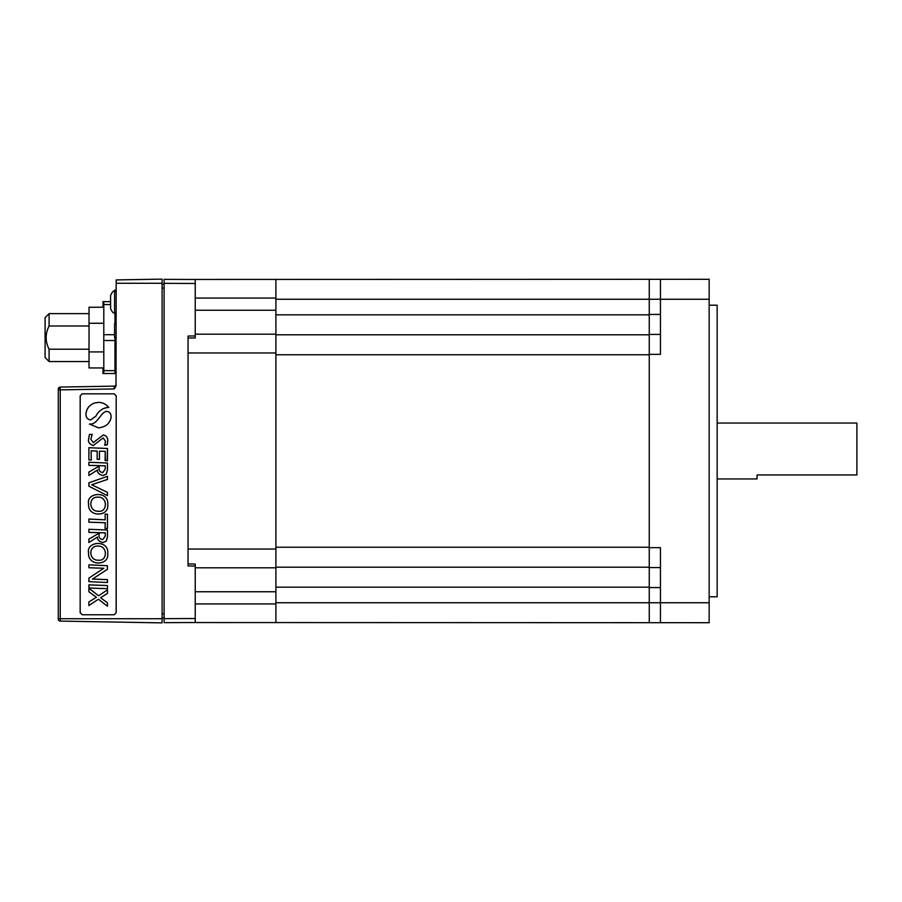 <?xml version="1.0" encoding="UTF-8"?>
<svg xmlns="http://www.w3.org/2000/svg" width="902" height="902" viewBox="0 0 902 902"><rect width="100%" height="100%" fill="white"/><g stroke="black" fill="none" stroke-linecap="round" stroke-linejoin="round"><path stroke-width="1.35" d="M188.056 279.451L709.152 279.293L709.152 299.261L660.444 299.261L660.444 354.362L649.26 354.362L649.26 547.638L649.26 314.437L660.444 314.437M649.26 354.768L275.899 354.768L275.899 547.232L649.26 547.232M660.444 587.563L649.26 587.563L649.26 547.638L660.444 547.638L660.444 602.739L709.152 602.739L709.152 622.707L188.056 622.549M275.899 334.8L649.26 334.8M649.26 567.2L275.899 567.2M709.152 305.203L717.146 305.203L717.146 596.797L709.152 596.797M709.152 602.739L709.152 299.261M660.444 279.293L660.444 299.261L649.26 299.261L649.26 314.437M275.899 299.261L649.26 299.261L649.26 279.293M649.26 622.707L649.26 602.739L660.444 602.739L660.444 622.707M649.26 587.563L649.26 602.739L275.899 602.739M660.444 567.595L649.26 567.595M649.26 334.405L660.444 334.405M275.899 279.293L275.899 567.798L195.238 567.798M195.238 334.202L275.899 334.202M275.899 352.964L188.056 352.964L188.056 549.036L275.899 549.036M275.899 567.798L275.899 622.707M195.238 564.787L195.238 566.05L188.056 565.96L188.056 564.708M195.238 564.054L188.056 563.964L188.056 549.036L188.056 565.96M164.096 279.349L164.096 280.522L164.096 279.349L195.238 279.485L195.238 335.95L188.056 336.04L188.056 352.964L188.056 338.036L195.238 337.946M717.146 423.049L856.9 423.049L856.9 474.959L757.071 474.959L757.071 478.951L717.146 478.951M49.091 361.555L45.1 357.564L45.1 317.628L49.091 313.637L49.091 325.994C45.179 333.729 45.179 341.463 49.091 349.198L49.091 361.555L89.027 361.555M103.798 351.915L89.027 351.915L89.027 367.948L103.798 367.948M89.027 349.198L49.091 349.198M110.585 301.663L102.997 301.663L102.997 304.549L110.585 304.549M114.982 373.529L102.997 373.529L102.997 370.643L103.798 370.643L103.798 373.529L114.982 373.529L114.982 370.643L103.798 370.643L103.798 340.494L114.982 340.494L114.982 337.934M114.982 370.643L114.982 340.494M114.577 334.698L103.798 334.698L103.798 301.663M114.982 323.638L114.982 312.633M103.798 340.494L103.798 334.698M103.798 307.244L89.027 307.244L89.027 323.266L103.798 323.266M89.027 351.915L89.027 323.266M89.027 325.994L49.091 325.994M102.997 370.643L102.997 367.948M102.997 307.244L102.997 304.549M81.067 386.71L114.216 386.135A1.996 1.996 0 0 0 116.178 384.139A1.996 1.996 0 0 1 114.216 386.135L83.029 386.676L114.216 386.135A1.996 1.996 0 0 0 116.178 384.139M116.178 283.284L116.178 279.924L162.101 279.124L162.101 283.284L116.178 283.284L116.008 386.101L114.216 388.931L114.216 386.135L83.029 386.676L114.216 386.135M118.805 622.121L117.012 622.087M114.982 372.086L116.178 372.109M162.101 283.284L162.101 622.876L60.242 621.095A1.996 1.996 0 0 1 58.28 619.099L58.28 618.873M58.28 619.099A1.996 1.996 0 0 0 60.242 621.095L60.242 618.716L58.28 618.716L58.28 389.078L58.28 389.867L58.28 389.078L58.28 389.867L60.242 389.867L60.242 618.716L162.101 618.716M82.871 386.676L60.242 387.071A1.996 1.996 0 0 0 58.28 389.078A1.996 1.996 0 0 1 60.242 387.071A1.996 1.996 0 0 0 58.28 389.078L58.28 389.867M58.28 389.078A1.996 1.996 0 0 1 60.242 387.071A1.996 1.996 0 0 0 58.28 389.078A1.996 1.996 0 0 1 60.242 387.071A1.996 1.996 0 0 0 58.28 389.078L58.28 389.078A1.996 1.996 0 0 1 60.242 387.071L60.242 389.867L114.216 388.931M107.439 585.567L88.915 584.879L88.881 588.003L107.473 588.679L107.473 585.533L88.881 584.846L89.129 588.014L107.473 588.679L107.473 585.533M107.744 553.569C109.221 539.159 85.882 541.301 88.588 552.779C87.359 566.524 109.435 566.028 107.744 553.569C109.187 539.204 85.927 541.335 88.621 552.779C87.393 566.479 109.401 565.982 107.71 553.569L107.744 553.569M105.218 524.389L105.06 528.403L107.473 528.504L107.473 514.219L105.094 514.106L105.218 519.8L88.881 519.045L88.881 522.202L105.218 522.754L105.06 528.403M89.027 486.279L107.473 495.672L107.473 492.379L91.745 484.746L107.473 479.458L107.473 476.29L88.881 482.807L88.881 486.223L107.473 495.672M105.354 460.584L107.473 460.764L107.473 448.474L88.881 447.696L88.881 459.919L91.294 460.054L91.136 450.82L97.157 451.079L97.157 459.321L99.468 459.456L99.468 451.18L105.196 451.406L105.094 460.584L107.169 460.685M111.104 417.457C111.25 413.77 109.83 411.74 106.819 411.38C100.934 411.413 97.63 425.124 89.422 424.03L98.555 427.875C105.669 427.074 109.852 423.602 111.104 417.457L111.07 417.457C111.217 413.781 109.796 411.774 106.819 411.413C100.99 411.425 97.72 425.034 89.512 424.075L89.422 424.03M114.193 614.758L82.161 614.747L80.165 612.751L80.165 395.831L82.161 393.824L114.193 393.824L116.189 395.82L116.189 612.762L114.193 614.758L82.161 614.747M114.148 614.713L116.189 612.762M116.189 395.82L116.144 612.717M116.144 395.865L114.193 393.824M82.161 393.824L114.148 393.858M82.206 393.858L80.165 395.831M80.165 612.751L80.199 395.865M80.199 612.717L82.206 614.713M85.938 414.007C85.893 417.479 87.471 419.464 90.662 419.96L95.849 416.217C98.792 410.647 103.099 407.715 108.759 407.445C106.109 404.141 102.704 402.45 98.544 402.36L94.338 403.059C89.287 405.032 86.491 408.685 85.938 414.007L85.983 414.007C85.938 417.457 87.494 419.43 90.662 419.926L95.815 416.194C98.746 410.669 103.031 407.738 108.668 407.377L108.759 407.445M93.177 445.577L103.132 437.944L105.489 441.281L104.655 445.16L107.304 444.9L107.744 441.044C107.913 437.605 106.402 435.587 103.245 434.956L93.278 442.611L90.843 439.274L92.207 434.279L89.399 434.516L88.588 439.387C87.922 441.969 89.456 444.032 93.177 445.577L103.132 437.91L105.523 441.281L104.767 444.765M97.517 469.942C97.179 472.637 99.006 474.497 102.997 475.512L106.312 474.08L107.439 469.818L107.439 463.042L88.915 462.275L88.915 465.342L105.252 465.815L105.252 469.119L102.749 472.614C100.133 472.208 98.893 470.754 99.028 468.239L99.276 466.108L88.881 472.073L88.915 475.455L97.484 469.998C97.168 472.704 99.006 474.553 102.997 475.546L106.335 474.102L107.473 469.818L107.473 463.008L88.881 462.241L88.881 465.376L105.218 465.849L105.218 469.119L102.749 472.58C100.167 472.186 98.938 470.743 99.062 468.239L99.321 466.041L88.881 472.073L88.881 475.523L97.484 469.998M107.744 504.635C109.221 490.226 85.882 492.368 88.588 503.846C87.359 517.59 109.435 517.083 107.744 504.635C109.187 490.271 85.927 492.402 88.621 503.846C87.393 517.545 109.401 517.038 107.71 504.635L107.744 504.635M97.517 536.949C97.179 539.655 99.006 541.516 102.997 542.53L106.312 541.099L107.439 536.837L107.473 530.015L88.915 529.294L88.915 532.349L105.252 532.834L105.252 536.138L102.749 539.633C100.133 539.227 98.893 537.772 99.028 535.258L99.276 533.127L88.881 539.092L88.915 542.474L97.484 537.017C97.168 539.723 99.006 541.572 102.997 542.564L106.335 541.121L107.473 536.837L107.473 530.015L88.881 529.26L88.881 532.394L105.218 532.868L105.218 536.138L102.749 539.599C100.167 539.204 98.938 537.75 99.062 535.258L99.321 533.059L88.881 539.092L88.881 542.53L97.484 537.017M89.129 581.666L107.473 582.5L107.473 579.591L92.478 579.084L107.473 569.263L107.237 565.667L88.881 564.855L88.881 567.764L103.741 568.26L88.881 578.103L88.881 581.666L107.473 582.5M98.431 599.255L107.473 606.234L107.473 602.773L100.607 597.744L107.473 593.392L107.473 589.795L98.555 595.771L88.881 588.228L88.881 591.746L96.345 597.271L88.881 602.006L88.881 605.569L98.431 599.21L107.473 606.234M162.101 284.062L164.096 284.096M164.096 617.904L162.101 617.938M108.668 407.377C106.03 404.141 102.648 402.472 98.544 402.393L94.349 403.093C89.321 405.066 86.524 408.707 85.983 414.007M89.512 424.075L98.555 427.841C105.647 427.041 109.819 423.579 111.07 417.457M104.801 444.776L107.27 444.866L107.71 441.044C107.868 437.628 106.38 435.61 103.245 434.989L93.278 442.645L90.809 439.274L92.151 434.324L89.399 434.516L88.621 439.387C87.968 441.957 89.49 444.01 93.177 445.543M107.18 460.651L107.439 448.508L88.915 447.73L88.881 459.919L91.249 460.02L91.102 450.786L97.191 451.045L97.191 459.287L99.434 459.422L99.434 451.135L105.23 451.372L105.354 460.55M107.439 495.615L107.473 492.379L91.654 484.735L107.439 479.436L107.473 476.29L88.915 482.829L89.039 486.257M97.754 497.137C107.924 496.416 107.688 512.516 98.465 511.265C88.7 511.874 88.092 496.664 97.754 497.137L97.754 497.171C107.879 496.461 107.642 512.483 98.465 511.231C88.746 511.84 88.137 496.698 97.754 497.171M105.106 528.369L107.439 528.471L107.439 514.253L105.128 514.151L105.252 519.834L88.915 519.09L88.915 522.168L105.252 522.72L105.252 524.389M97.754 546.071C107.924 545.36 107.688 561.45 98.465 560.198C88.7 560.818 88.092 545.597 97.754 546.071L97.754 546.105C107.879 545.394 107.642 561.416 98.465 560.165C88.746 560.785 88.137 545.631 97.754 546.105M107.439 582.455L107.439 579.625L92.376 579.107L107.439 569.241L107.439 565.712L88.881 564.855L88.881 567.764L103.854 568.237L88.881 578.103L89.129 581.621M107.439 606.155L107.439 602.795L100.55 597.744L107.439 593.369L107.439 589.863L98.555 595.805L88.915 588.296L88.915 591.735L96.413 597.282L88.881 602.006L88.915 605.501L98.431 599.21M114.577 294.311L114.577 296.273M116.178 291.47L114.577 291.47L114.577 290.151L116.178 290.117M116.178 323.615L114.577 323.649L114.577 337.562L116.178 337.596M114.577 337.562L116.178 337.957M110.585 308.642L110.585 295.473C112.276 291.786 113.607 290.455 114.577 291.47L114.577 312.633C113.607 313.659 112.276 312.317 110.585 308.642M164.096 621.478L164.096 618.659L164.096 621.478M195.238 566.05L195.238 618.524L164.096 618.659L164.096 280.522L164.096 283.341L195.238 283.476M195.238 618.524L195.238 622.515L164.096 622.651M195.238 335.95L195.238 337.213M275.899 314.832L649.26 314.832M649.26 587.168L275.899 587.168M275.899 298.066L195.238 298.066M195.238 310.243L275.899 310.243M195.238 603.934L275.899 603.934M275.899 591.757L195.238 591.757M116.008 386.101A1.996 1.409 0 0 1 114.227 386.947M60.22 387.894A1.996 1.409 180 0 0 58.28 389.303M162.101 613.946L164.096 613.912M164.096 288.088L162.101 288.054M49.091 313.637L89.027 313.637M116.178 312.633L114.577 312.633M114.577 291.47C113.607 290.455 112.276 291.786 110.585 295.473C112.276 291.786 113.607 290.455 114.577 291.47"/></g></svg>
